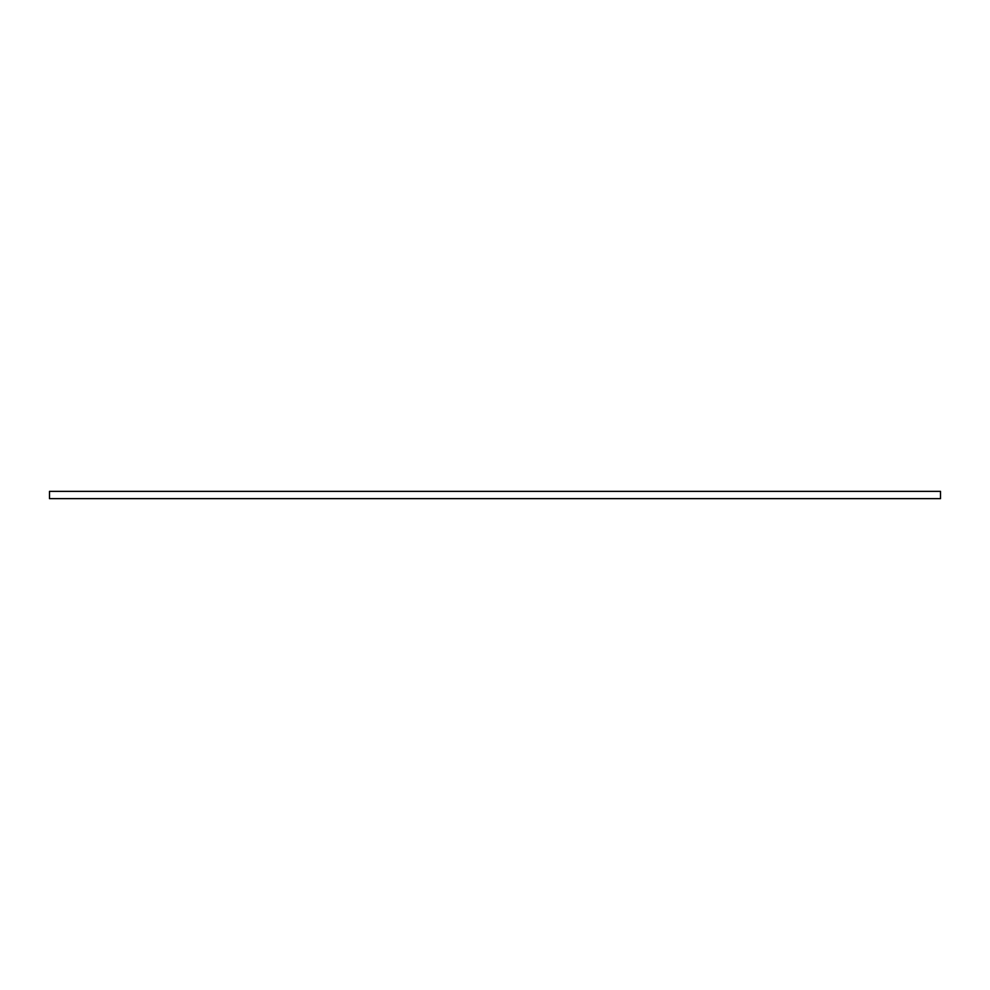 <?xml version="1.0" encoding="UTF-8"?>
<svg xmlns="http://www.w3.org/2000/svg" width="990" height="990" viewBox="0 0 990 990"><rect width="100%" height="100%" fill="white"/><g stroke="black" fill="none" stroke-linecap="round" stroke-linejoin="round"><path stroke-width="1.49" d="M940.5 498.651L940.5 491.349L49.5 491.349L49.5 498.651L940.5 498.651"/></g></svg>
